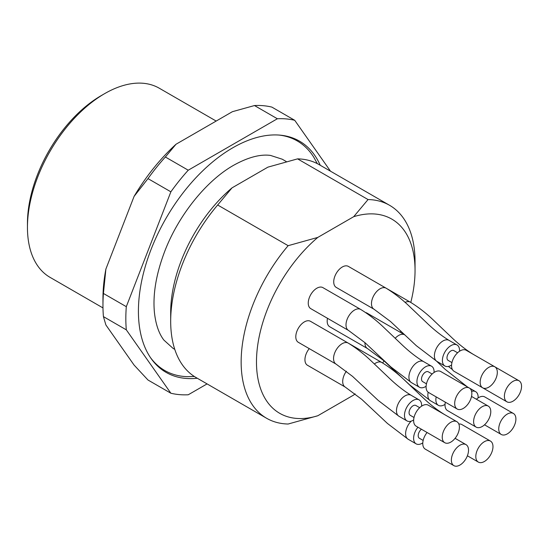 <?xml version="1.0" encoding="UTF-8"?>
<svg xmlns="http://www.w3.org/2000/svg" width="549" height="549" viewBox="0 0 549 549"><rect width="100%" height="100%" fill="white"/><g stroke="black" fill="none" stroke-linecap="round" stroke-linejoin="round"><path stroke-width="0.82" d="M330.505 171.199L294.731 120.306L271.851 107.096A151.27 87.339 120 0 0 254.482 105.545L277.362 118.756L188.238 170.211A151.27 87.339 120 0 0 170.869 191.821L126.304 306.671A151.27 87.339 120 0 0 126.304 329.832L170.869 393.228A151.27 87.339 120 0 0 188.238 394.779L207.083 383.902M188.238 170.211L165.359 157L176.009 144.25L232.392 111.694L254.482 105.545M170.869 393.228L147.99 380.018L134.08 365.071L105.888 324.967L103.425 316.622L126.304 329.832M126.304 306.671L103.425 293.461L105.888 269.065A143.186 82.666 120 0 0 102.958 298.711L102.958 305.313A151.27 87.339 120 0 0 103.425 316.622M103.425 293.461A151.27 87.339 120 0 0 102.958 305.313M165.359 157A151.27 87.339 120 0 0 147.99 178.61L170.869 191.821M216.169 121.061L159.272 88.217A109.21 63.053 120 0 0 104.667 93.625L101.236 95.608A104.351 60.246 120 0 0 27.45 223.416L27.45 227.375A109.21 63.053 120 0 0 50.069 277.369L102.979 307.92M104.667 93.625A109.21 63.053 120 0 0 27.45 227.375M105.888 269.065L134.08 196.405L147.99 178.61M176.009 144.25A143.186 82.666 120 0 0 134.08 196.405M294.731 120.306A151.27 87.339 120 0 0 277.362 118.756M320.245 165.276A133.476 77.066 120 0 0 280.114 135.15A133.476 77.066 120 0 0 185.672 189.556A133.476 77.066 120 0 0 138.417 311.262A133.476 77.066 120 0 0 151.133 358.552A133.476 77.066 120 0 0 197.29 378.247M194.38 376.504L187.319 376.669A132.535 76.517 -60 0 1 150.515 357.653M279.022 135.061A132.535 76.517 -60 0 1 313.898 157.426L317.281 163.623M521.55 386.338A12.133 7.007 120 0 0 519.038 380.78A12.133 7.007 120 0 0 506.905 387.786A12.133 7.007 120 0 0 506.905 401.799A12.133 7.007 120 0 0 512.972 401.195A12.133 7.007 120 0 0 521.55 386.338M497.319 372.346A12.133 7.007 120 0 0 494.807 366.787A12.133 7.007 120 0 0 482.674 373.794A12.133 7.007 120 0 0 482.674 387.807A12.133 7.007 120 0 0 488.74 387.203A12.133 7.007 120 0 0 497.319 372.346M490.779 411.654A12.133 7.007 120 0 0 488.267 406.102A12.133 7.007 120 0 0 476.127 413.109A12.133 7.007 120 0 0 476.127 427.115A12.133 7.007 120 0 0 482.194 426.518A12.133 7.007 120 0 0 490.779 411.654M468.53 450.187A12.133 7.007 120 0 0 466.019 444.628A12.133 7.007 120 0 0 453.886 451.635A12.133 7.007 120 0 0 453.886 465.648A12.133 7.007 120 0 0 459.952 465.044A12.133 7.007 120 0 0 468.53 450.187M459.396 427.239A12.133 7.007 120 0 0 456.878 421.687A12.133 7.007 120 0 0 444.745 428.694A12.133 7.007 120 0 0 444.745 442.7A12.133 7.007 120 0 0 450.811 442.103A12.133 7.007 120 0 0 459.396 427.239M471.845 393.571A12.133 7.007 120 0 0 469.333 388.019A12.133 7.007 120 0 0 457.193 395.026A12.133 7.007 120 0 0 457.193 409.032A12.133 7.007 120 0 0 463.267 408.435A12.133 7.007 120 0 0 471.845 393.571M492.975 446.625A12.133 7.007 120 0 0 490.456 441.073A12.133 7.007 120 0 0 478.323 448.08A12.133 7.007 120 0 0 478.323 462.086A12.133 7.007 120 0 0 484.39 461.489A12.133 7.007 120 0 0 492.975 446.625M515.902 419.011A12.133 7.007 120 0 0 513.39 413.459A12.133 7.007 120 0 0 501.258 420.459A12.133 7.007 120 0 0 501.258 434.472A12.133 7.007 120 0 0 507.324 433.875A12.133 7.007 120 0 0 515.902 419.011M478.254 385.261A12.133 7.007 120 0 0 478.303 385.288L506.905 401.799M494.807 366.787L466.204 350.276A12.133 7.007 120 0 0 454.071 357.282A12.133 7.007 120 0 0 454.071 371.296L482.674 387.807M445.335 402.191A12.133 7.007 120 0 0 447.531 410.604L476.127 427.115M427.081 432.502A12.133 7.007 120 0 0 425.283 449.137L453.886 465.648M456.878 421.687L428.282 405.176A12.133 7.007 120 0 0 416.149 412.175A12.133 7.007 120 0 0 416.149 426.189L444.745 442.7M469.333 388.019L440.73 371.508A12.133 7.007 120 0 0 428.597 378.515A12.133 7.007 120 0 0 428.597 392.521L457.193 409.032M490.456 441.073L461.86 424.562A12.133 7.007 120 0 0 458.834 424.048M513.39 413.459L484.788 396.941A12.133 7.007 120 0 0 476.402 399.253M451.937 362.594L448.156 360.405A5.662 3.267 -60 0 1 448.156 353.865A5.662 3.267 -60 0 1 453.817 350.598L457.605 352.781M423.155 440.435L419.367 438.246A5.662 3.267 -60 0 1 418.372 434.204A5.662 3.267 -60 0 1 421.433 429.243M414.015 417.487L410.227 415.298A5.662 3.267 -60 0 1 410.227 408.765A5.662 3.267 -60 0 1 415.895 405.491L419.676 407.681M426.463 383.82L422.682 381.637A5.662 3.267 -60 0 1 422.682 375.097A5.662 3.267 -60 0 1 428.344 371.824L432.132 374.013M459.547 351.243A12.133 7.007 120 0 0 457.049 344.992A12.133 7.007 120 0 0 444.916 351.998A12.133 7.007 120 0 0 444.916 366.011A12.133 7.007 120 0 0 450.983 365.408A12.133 7.007 120 0 0 451.58 365.044M436.181 396.906A12.133 7.007 120 0 0 438.376 405.32A12.133 7.007 120 0 0 444.443 404.723A12.133 7.007 120 0 0 445.04 404.352M417.926 427.218A12.133 7.007 120 0 0 416.128 443.853A12.133 7.007 120 0 0 422.202 443.249A12.133 7.007 120 0 0 422.792 442.885M421.618 406.136A12.133 7.007 120 0 0 419.127 399.892A12.133 7.007 120 0 0 406.994 406.891A12.133 7.007 120 0 0 406.994 420.905A12.133 7.007 120 0 0 413.061 420.308A12.133 7.007 120 0 0 413.651 419.937M434.074 372.476A12.133 7.007 120 0 0 431.576 366.224A12.133 7.007 120 0 0 419.443 373.231A12.133 7.007 120 0 0 419.443 387.237A12.133 7.007 120 0 0 425.509 386.64A12.133 7.007 120 0 0 426.106 386.27M478.131 397.908A12.133 7.007 120 0 0 475.64 391.657A12.133 7.007 120 0 0 471.598 391.368M374.185 309.32L360.467 301.401A12.133 7.007 -60 0 1 360.425 301.374M342.302 266.992A12.133 7.007 -60 0 1 348.368 266.395L386.125 288.191A12.133 7.007 -60 0 0 373.979 295.211A12.133 7.007 -60 0 0 373.999 309.211L336.235 287.408A12.133 7.007 -60 0 1 334.375 277.691A12.133 7.007 -60 0 1 342.302 266.992M428.179 392.247A12.133 7.007 120 0 0 430.368 400.695L409.712 384.938L383.977 360.817L367.446 348.519L329.695 326.724A12.133 7.007 -60 0 1 327.499 318.303M411.222 421.138A12.133 7.007 120 0 0 407.399 426.587A12.133 7.007 120 0 0 408.127 439.227L387.464 423.471L361.729 399.349L345.204 387.052L307.447 365.25A12.133 7.007 -60 0 1 309.245 348.622M419.127 399.892L411.119 395.266A12.133 7.007 120 0 0 398.258 403.639A12.133 7.007 120 0 0 398.986 416.279L378.33 400.523L352.588 376.408L336.063 364.104L298.313 342.308A12.133 7.007 -60 0 1 296.453 332.584A12.133 7.007 -60 0 1 304.379 321.892A12.133 7.007 -60 0 1 310.446 321.289L348.196 343.084A12.133 7.007 -60 0 0 336.057 350.111A12.133 7.007 -60 0 0 336.077 364.111M348.512 330.436L310.761 308.641A12.133 7.007 -60 0 1 308.902 298.917A12.133 7.007 -60 0 1 316.828 288.225A12.133 7.007 -60 0 1 322.894 287.621L360.652 309.416C369.093 314.604 377.142 320.932 384.808 328.405L400.942 343.756C408.504 351.065 416.046 357.015 423.567 361.599A12.133 7.007 120 0 0 410.714 369.971A12.133 7.007 120 0 0 411.434 382.619L390.778 366.856L365.044 342.741L348.512 330.436A12.133 7.007 -60 0 1 348.505 316.444A12.133 7.007 -60 0 1 360.638 309.416M365.675 312.587A12.133 7.007 -60 0 1 366.958 313.06L404.99 335.02M368.05 199.555L297.579 158.867L267.912 167.143L249.96 177.505L232.007 187.875L217.672 205.003L288.143 245.684L317.809 237.408L353.714 216.683L368.05 199.555A122.962 70.993 120 0 1 389.577 205.299A122.962 70.993 120 0 1 415.044 261.592L415.044 270.444A112.12 64.734 120 0 0 353.714 216.683M389.577 205.299L319.106 164.618A122.962 70.993 120 0 0 297.579 158.867M317.809 237.408A112.12 64.734 120 0 0 256.479 361.983A112.12 64.734 120 0 0 317.809 415.744L353.714 395.019A112.12 64.734 120 0 0 355.1 393.832M382.639 362.978A112.12 64.734 120 0 0 384.074 360.906M400.235 332.275A112.12 64.734 120 0 0 400.804 331.006M410.796 302.437A112.12 64.734 120 0 0 415.044 270.444M288.143 245.684A122.962 70.993 120 0 0 266.622 418.276A122.962 70.993 120 0 0 288.143 424.02L317.809 415.744M217.672 205.003A122.962 70.993 120 0 0 170.684 321.302A122.962 70.993 120 0 0 196.144 377.588L266.622 418.276M232.007 187.875A112.12 64.734 120 0 0 170.684 312.45L170.684 321.302M457.049 344.992L449.041 340.373A12.133 7.007 120 0 0 436.187 348.745A12.133 7.007 120 0 0 436.908 361.386L416.252 345.63L390.517 321.508L373.993 309.211M405.038 302.389A12.133 7.007 -60 0 1 410.343 302.176L386.318 288.307M367.459 348.526A12.133 7.007 -60 0 1 364.941 342.651M345.211 387.052A12.133 7.007 -60 0 1 346.385 371.22M374.377 363.966A12.133 7.007 -60 0 1 381.768 362.47L348.43 343.221M395.184 338.294A12.133 7.007 -60 0 1 404.695 334.849M174.767 349.37L173.052 348.375L163.863 340.064C158.922 333.62 155.779 324.48 154.441 312.642C152.718 294.895 155.971 274.925 164.206 252.739C177.849 215.963 206.211 180.696 233.723 165.228C247.963 157.33 260.212 154.056 270.465 155.415L282.255 159.217L286.249 161.53M519.038 380.78L494.848 366.814M488.267 406.102L471.522 396.433M466.019 444.628L455.087 438.322M478.323 462.086L467.391 455.78M501.258 434.472L484.513 424.809M469.148 380.004L460.94 375.262M444.916 366.011L436.908 361.386M438.376 405.32L430.368 400.695M416.128 443.853L408.127 439.227M406.994 420.905L398.986 416.279M431.576 366.224L423.567 361.599M419.443 387.237L411.434 382.619M475.64 391.657L469.395 388.054M452.424 369.58L448.396 366.444M473.279 354.359C465.751 349.775 458.209 343.825 450.647 336.516L434.513 321.165C426.848 313.692 418.798 307.365 410.357 302.183M449.041 340.373C441.52 335.782 433.978 329.839 426.415 322.524L410.281 307.172C402.616 299.706 394.566 293.372 386.125 288.191M411.119 395.266C403.597 390.682 396.049 384.732 388.493 377.424L372.359 362.072C364.694 354.599 356.637 348.272 348.196 343.084M444.697 414.653C437.176 410.069 429.627 404.119 422.071 396.81L405.937 381.459C398.272 373.986 390.215 367.658 381.775 362.47M467.343 386.873L444.999 369.196L436.627 361.221"/></g></svg>
